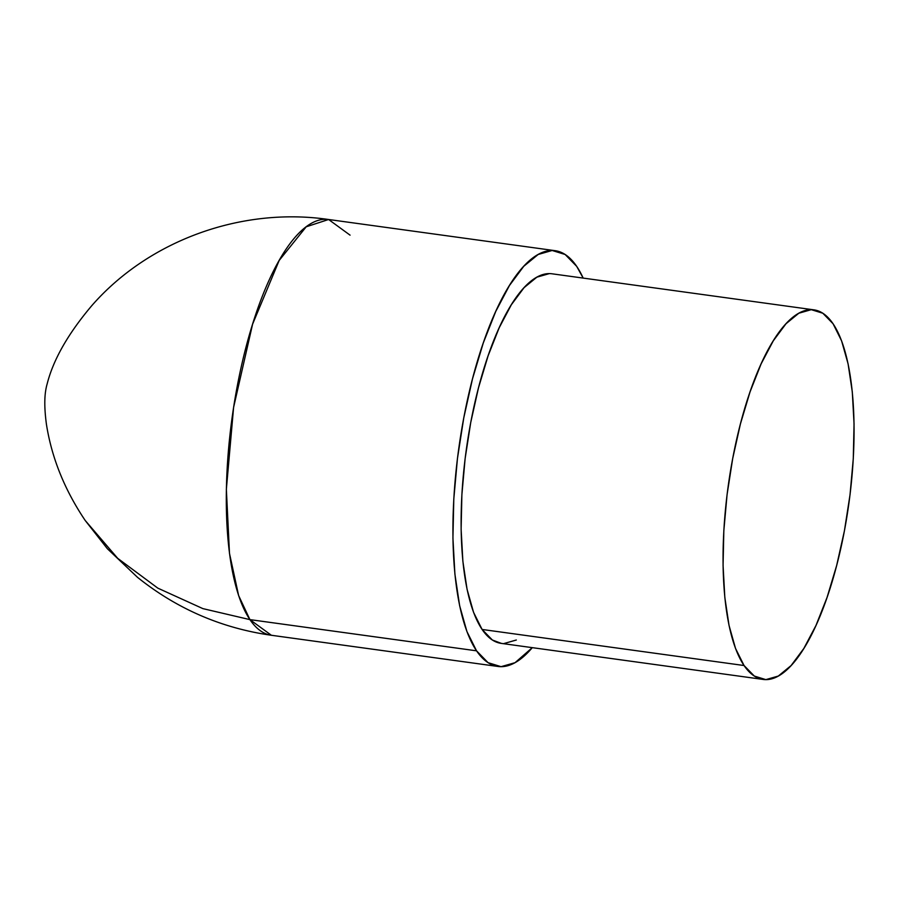 <?xml version="1.0" encoding="UTF-8"?>
<svg xmlns="http://www.w3.org/2000/svg" width="899" height="899" viewBox="0 0 899 899"><rect width="100%" height="100%" fill="white"/><g stroke="black" fill="none" stroke-linecap="round" stroke-linejoin="round"><path stroke-width="1.35" d="M497.99 666.462A209.849 68.594 -82.2 0 1 476.537 650.82A209.849 68.594 -82.2 0 1 464.637 413.383A209.849 68.594 -82.2 0 1 555.222 250.697A209.849 68.594 -82.2 0 1 576.686 266.351L565.156 254.496L552.155 250.484L538.175 254.473L523.746 266.306L509.43 285.534L495.765 311.402L483.291 342.935L472.481 378.906L463.76 417.934L457.445 458.535L453.793 499.136L452.927 538.175L454.905 574.158L459.636 605.69L466.941 631.581L476.537 650.82L488.056 662.664L501.058 666.676L515.037 662.687L532.298 647.651A209.849 68.594 -82.2 0 1 497.99 666.462L271.374 635.267L249.922 619.625L476.537 650.82L249.922 619.625A209.849 68.594 97.8 0 0 271.374 635.267C221.502 628.176 176.878 608.859 137.502 577.327L107.352 548.705L85.236 520.521C64.627 489.91 51.704 457.872 46.445 424.395C43.5 402.741 45.017 391.279 47.153 383.918C53.266 359.701 68.155 333.596 91.833 305.604C148.998 240.145 241.943 206.792 328.607 219.502A209.849 68.594 97.8 0 0 238.021 382.187A209.849 68.594 97.8 0 0 249.922 619.625L202.882 608.623L157.831 588.148L117.713 558.346L85.236 520.521L117.713 558.346L157.831 588.148L202.882 608.623L249.922 619.625L238.628 595.565L229.481 553.379L226.357 489.27L233.594 407.404L252.597 324.157L279.184 260.44L306.211 226.795L328.607 219.502L350.071 235.156M744.046 665.518A186.531 60.975 -82.2 0 1 733.472 454.467A186.531 60.975 -82.2 0 1 814 309.863A186.531 60.975 -82.2 0 1 833.07 323.764L822.832 313.234L811.269 309.672L798.84 313.212L786.018 323.73L773.286 340.822L761.15 363.814L750.058 391.84L740.45 423.811L732.696 458.512L727.077 494.596L723.83 530.691L723.066 565.392L724.819 597.374L729.033 625.412L735.517 648.415L744.046 665.518L754.295 676.048L765.847 679.622L778.276 676.07L791.109 665.552L803.83 648.471L815.977 625.468L827.058 597.442L836.666 565.471L844.431 530.77L850.038 494.686L853.286 458.602L854.05 423.901L852.297 391.919L848.094 363.881L841.599 340.867L833.07 323.764A186.531 60.975 -82.2 0 1 843.644 534.826A186.531 60.975 -82.2 0 1 763.127 679.43A186.531 60.975 -82.2 0 1 744.046 665.518L482.1 629.457L744.046 665.518M814 309.863L552.042 273.802A186.531 60.975 97.8 0 0 471.526 418.406A186.531 60.975 97.8 0 0 482.1 629.457A186.531 60.975 97.8 0 0 501.17 643.369L763.127 679.43M583.181 278.083L576.686 266.351A209.849 68.594 -82.2 0 1 583.17 278.083M501.361 643.392L492.337 639.998L482.1 629.457L473.571 612.354L467.075 589.351L462.873 561.313L461.12 529.331L461.884 494.63L465.131 458.535L470.739 422.451L478.504 387.761L488.112 355.779L499.192 327.753L511.34 304.761L524.061 287.669L536.883 277.162L549.323 273.611M516.329 640.009L503.901 643.56M555.222 250.697L328.607 219.502"/></g></svg>
